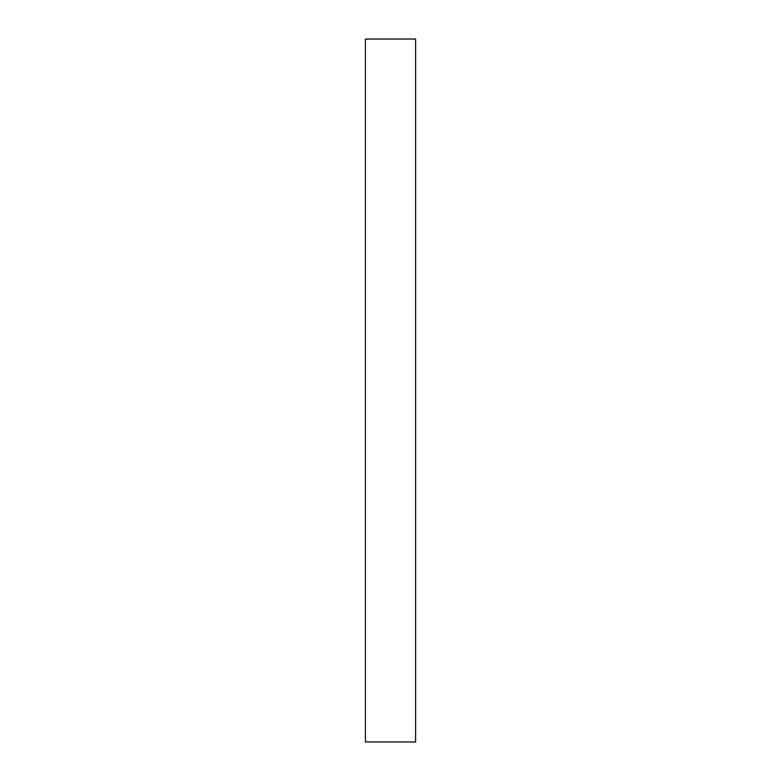 <?xml version="1.0" encoding="UTF-8"?>
<svg xmlns="http://www.w3.org/2000/svg" width="781" height="781" viewBox="0 0 781 781"><rect width="100%" height="100%" fill="white"/><g stroke="black" fill="none" stroke-linecap="round" stroke-linejoin="round"><path stroke-width="1.17" d="M415.609 39.05L415.609 741.95L415.599 390.5L415.599 741.95L365.391 741.95L365.391 39.05L415.599 39.05L415.599 390.5L415.599 39.05"/></g></svg>
